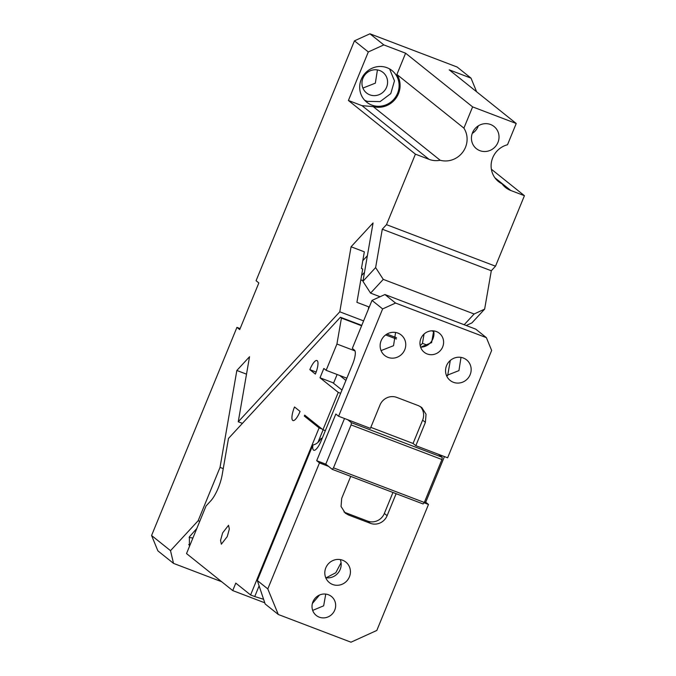 <?xml version="1.0" encoding="UTF-8"?>
<svg xmlns="http://www.w3.org/2000/svg" width="676" height="676" viewBox="0 0 676 676"><rect width="100%" height="100%" fill="white"/><g stroke="black" fill="none" stroke-linecap="round" stroke-linejoin="round"><path stroke-width="1.01" d="M363.603 320.897L339.783 311.813L238.248 421.773L249.537 356.725L236.845 370.473L220.03 467.386L223.249 468.612M242.414 423.362L238.248 421.773M380.064 296.739L370.575 293.122L362.936 281.317L373.067 222.945L351.072 246.774L364.33 251.827L361.44 268.507L362.708 268.989L356.92 302.341L368.733 306.845L368.268 309.515M246.512 374.158L236.845 370.473M362.801 260.674L367.381 255.705M220.03 467.386L198.153 520.731L199.741 521.34M221.669 581.723L173.512 563.378L157.88 550.856L151.576 535.502L236.938 327.37L240.124 328.587M236.938 327.37L239.71 329.592L258.849 282.931L256.077 280.709L354.452 40.847L369.941 33.8L383.807 44.903L368.31 51.951L348.41 100.479L415.41 154.153L386.495 224.66L495.508 266.2L524.424 195.694L510.794 190.497A21.26 20.331 -51.3 0 1 505.547 187.497A21.26 20.331 -51.3 0 1 502.014 183.813L495.567 178.65M476.622 91.784L471.02 78.137L457.153 67.034L369.941 33.8M362.894 88.057L375.357 83.156L377.419 69.924M362.936 281.317L375.628 267.578L382.286 229.215L386.495 224.66M368.31 51.951L354.452 40.847M151.576 535.502L170.513 550.67L198.153 520.731M351.072 246.774L339.783 311.813M173.512 563.378L170.513 550.67M189.424 546.504L189.381 536.862L196.809 528.497M188.689 544.611L190.1 544.839M189.128 537.479L192.905 538.02M471.02 78.137L449.21 69.831L516.219 123.497L507.507 144.749A21.26 20.331 128.7 0 0 491.722 160.829A21.26 20.331 128.7 0 0 498.516 181.582A21.26 20.331 128.7 0 0 502.014 183.813M491.376 169.22L524.424 195.694M348.41 100.479L362.032 105.676L373.186 106.588A21.26 20.331 -51.3 0 0 395.798 98.409A21.26 20.331 -51.3 0 0 396.897 74.461L405.608 53.21L383.807 44.903M405.608 53.21L472.617 106.884L516.219 123.497M478.338 125.829A14.179 13.554 -51.3 0 1 472.245 133.434M490.59 124.519A14.179 13.554 -51.3 0 1 494.088 126.522A14.179 13.554 -51.3 0 1 497.012 144.326A14.179 13.554 -51.3 0 1 479.867 150.655A14.179 13.554 -51.3 0 1 476.369 148.652A14.179 13.554 -51.3 0 1 473.445 130.857A14.179 13.554 -51.3 0 1 490.59 124.519M379.751 70.558A13.165 12.591 128.7 0 0 363.84 76.439A13.165 12.591 128.7 0 0 366.544 92.967A13.165 12.591 128.7 0 0 369.797 94.826A13.165 12.591 128.7 0 0 385.717 88.945A13.165 12.591 128.7 0 0 383.005 72.416A13.165 12.591 128.7 0 0 379.751 70.558M364.575 100.158L367.119 101.358L380.106 101.603L390.77 93.618L394.471 80.875L389.596 68.918M371.741 105.059A20.246 19.367 128.7 0 0 396.229 96.009A20.246 19.367 128.7 0 0 392.055 70.583A20.246 19.367 128.7 0 0 387.052 67.727A20.246 19.367 128.7 0 0 362.564 76.768A20.246 19.367 128.7 0 0 366.738 102.194A20.246 19.367 128.7 0 0 371.741 105.059M396.897 74.461L463.897 128.127L472.617 106.884M373.186 106.588L440.186 160.254A21.26 20.331 128.7 0 0 462.807 152.075A21.26 20.331 128.7 0 0 463.897 128.127M415.41 154.153L429.04 159.342A21.26 20.331 128.7 0 0 440.186 160.254M495.508 266.2L491.3 270.763L382.286 229.215M375.628 267.578L383.267 279.374L370.575 293.122M464.184 324.742L474.113 313.994L383.267 279.374M474.113 313.994L484.641 309.118L471.949 322.866L466.22 325.519M491.3 270.763L484.641 309.118M420.21 345.749L422.449 343.324L427.452 345.225M422.449 343.324L424.055 334.054M431.668 330.826L433.806 331.646M450.292 360.46L447.656 375.662M385.65 334.924L396.406 339.022M420.633 347.185L420.599 347.16A13.165 12.591 128.7 0 0 433.662 330.894M386.934 334.079L396.516 337.73M361.753 325.384L340.391 317.247L228.488 438.445L222.142 474.991A20.246 5.662 110.9 0 1 218.306 487.861A20.246 5.662 110.9 0 1 210.794 500.832L206.045 505.978L186.525 553.576L232.73 590.587L264.764 602.798M355.001 350.912L336.927 344.025L341.431 318.075L340.391 317.247M341.431 318.075L361.601 325.764M336.927 344.025L326.145 370.313L323.838 368.462L320.01 377.791L332.727 382.641L341.988 390.06M346.847 378.197L326.145 370.313M259.111 585.881L254.734 596.545L250.585 594.965L235.797 583.118L232.73 590.587M325.333 430.654L322.951 429.742L304.699 415.123L304.31 416.061L319.097 427.9L250.585 594.965M322.951 429.742L338.262 392.41L320.01 377.791M315.388 374.09L309.836 369.645A12.151 3.397 110.9 0 1 316.943 360.519A12.151 3.397 110.9 0 1 315.388 374.09M300.076 411.422L294.525 406.977A12.151 3.397 110.9 0 0 292.978 420.556A12.151 3.397 110.9 0 0 300.076 411.422M227.246 536.6L229.325 529.105L228.547 525.286L222.632 532.899L220.553 540.386L221.331 544.205L227.246 536.6M339.774 375.501L345.935 380.436M254.734 596.545L263.589 599.282M360.823 279.872L363.037 280.726M307.267 417.185L304.31 416.061M333.513 383.275L337.113 374.487M340.645 393.322L338.262 392.41M316.157 372.053L309.836 369.645M323.12 429.809L317.931 442.459M322.055 429.023L319.097 427.9M460.998 357.384L458.936 370.617L446.473 375.518M453.385 382.286A13.165 12.591 -51.3 0 1 450.132 380.427A13.165 12.591 -51.3 0 1 447.419 363.899A13.165 12.591 -51.3 0 1 463.33 358.018A13.165 12.591 -51.3 0 1 466.584 359.877A13.165 12.591 -51.3 0 1 469.296 376.405A13.165 12.591 -51.3 0 1 453.385 382.286M351.089 424.908L441.935 459.528L442.239 457.297L438.538 454.331L447.622 457.796L491.646 350.464L486.39 337.67L395.545 303.051L382.633 308.924L338.608 416.255L335.837 414.033L316.698 460.694L325.781 464.158L332.254 469.338L333.479 467.843L351.089 424.908L351.393 422.677L347.692 419.712L338.608 416.255M438.538 454.331L415.825 445.678L425.398 422.348L426.041 414.253L421.816 407.569L418.562 405.71L396.761 397.404A13.165 12.591 -51.3 0 0 379.98 405.034L370.406 428.364L347.692 419.712M436.375 331.561A12.151 11.619 -51.3 0 1 439.375 333.276A12.151 11.619 -51.3 0 1 441.876 348.529A12.151 11.619 -51.3 0 1 427.181 353.962A12.151 11.619 -51.3 0 1 424.182 352.238A12.151 11.619 -51.3 0 1 421.68 336.986A12.151 11.619 -51.3 0 1 436.375 331.561M397.927 333.099A13.165 12.591 -51.3 0 1 401.181 334.958A13.165 12.591 -51.3 0 1 403.885 351.486A13.165 12.591 -51.3 0 1 387.973 357.359A13.165 12.591 -51.3 0 1 384.72 355.5A13.165 12.591 -51.3 0 1 382.008 338.972A13.165 12.591 -51.3 0 1 397.927 333.099M395.587 332.465L393.533 345.698L381.07 350.59M395.545 303.051L384.914 294.533L372.003 300.406L352.314 348.419L354.511 350.176A12.658 3.541 -69.1 0 1 352.61 364.153L321.201 440.744A12.658 3.541 -69.1 0 1 313.808 450.258A12.658 3.541 -69.1 0 1 313.529 450.098A12.658 3.541 -69.1 0 1 312.887 445.019L257.319 580.523L265.161 603.972L278.309 614.501L350.988 642.2L376.811 630.455L428.483 504.457L425.711 502.243L444.436 456.579M384.914 294.533L475.76 329.153L486.39 337.67M312.371 603.524L319.511 595.032M326.17 577.786L335.786 572.749L341.076 562.694M312.887 445.019C316.292 444.284 319.047 442.036 321.151 438.302L322.063 438.648M322.08 438.589L321.151 438.302M278.309 614.501L267.797 588.914L257.319 580.523M325.748 594.094L323.66 605.814L312.675 610.411M319.241 617.154A12.151 11.619 -51.3 0 1 316.241 615.439A12.151 11.619 -51.3 0 1 313.74 600.178A12.151 11.619 -51.3 0 1 328.426 594.753A12.151 11.619 -51.3 0 1 331.426 596.469A12.151 11.619 -51.3 0 1 333.936 611.729A12.151 11.619 -51.3 0 1 319.241 617.154M396.136 493.683L387.12 515.678A13.165 12.591 -51.3 0 1 370.338 523.308L348.529 515.002L345.275 513.143L341.05 506.459L341.701 498.364L350.717 476.377M267.797 588.914L319.469 462.916L328.553 466.381M424.072 502.775L428.483 504.457M342.588 560.218A13.165 12.591 -51.3 0 1 345.842 562.077A13.165 12.591 -51.3 0 1 348.554 578.605A13.165 12.591 -51.3 0 1 332.634 584.486A13.165 12.591 -51.3 0 1 329.389 582.627A13.165 12.591 -51.3 0 1 326.677 566.099A13.165 12.591 -51.3 0 1 342.588 560.218M424.596 501.812L425.711 502.243M441.935 459.528L424.325 502.462L423.1 503.958L332.254 469.338M442.239 457.297L351.393 422.677M415.825 445.678L413.053 443.456L370.82 427.359M413.053 443.456L422.627 420.126A13.165 12.591 128.7 0 0 420.345 406.563M333.479 467.843L424.325 502.462M319.469 462.916L316.698 460.694M344.506 418.503L325.781 464.158M343.974 511.926A13.165 12.591 128.7 0 0 345.757 512.78L367.558 521.086A13.165 12.591 128.7 0 0 384.348 513.456L392.95 492.474M340.256 559.584A13.165 12.591 -51.3 0 1 338.194 572.817A13.165 12.591 -51.3 0 1 325.731 577.718M382.633 308.924L372.003 300.406M433.696 330.894L431.609 342.622L420.624 347.219M361.575 275.538L364.491 272.386M494.883 177.754L510.794 190.497M362.032 105.676L429.04 159.342M422.627 420.126L425.398 422.348M367.558 521.086L370.338 523.308M384.348 513.456L387.12 515.678M345.757 512.78L348.529 515.002"/></g></svg>
